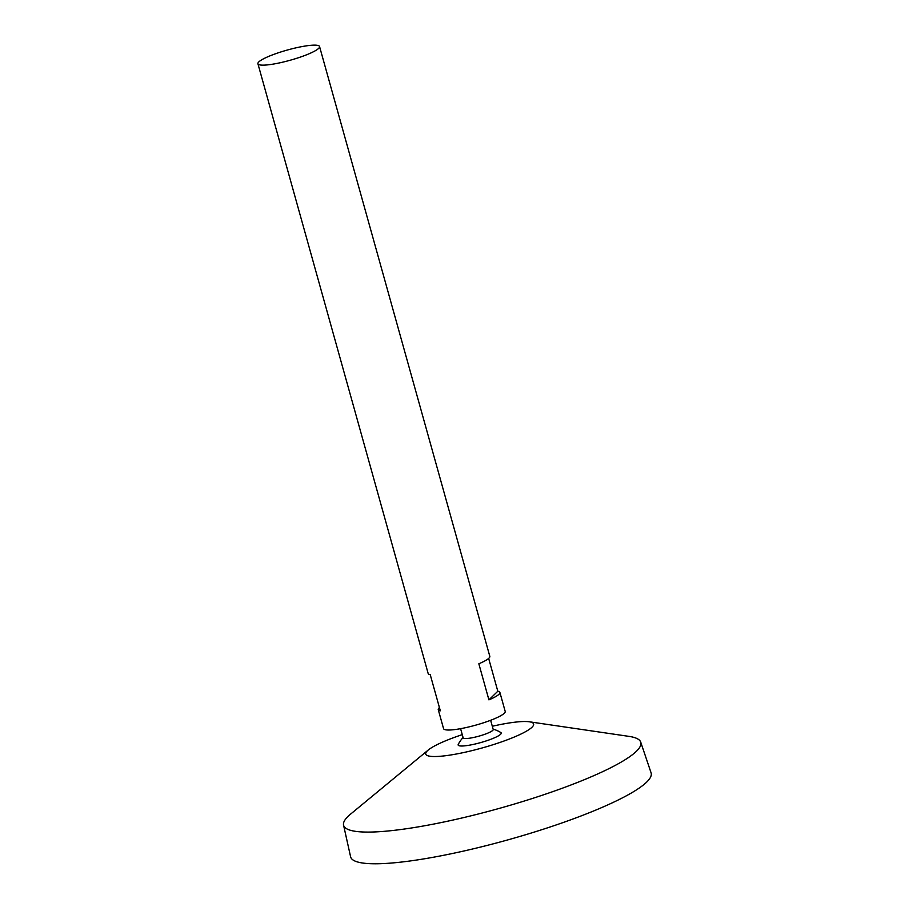 <?xml version="1.0" encoding="UTF-8"?>
<svg xmlns="http://www.w3.org/2000/svg" width="909" height="909" viewBox="0 0 909 909"><rect width="100%" height="100%" fill="white"/><g stroke="black" fill="none" stroke-linecap="round" stroke-linejoin="round"><path stroke-width="1.36" d="M281.108 62.539A31.997 5.295 164.4 0 1 257.917 63.744A31.997 5.295 164.4 0 1 287.312 50.04A31.997 5.295 164.4 0 1 319.559 46.541A31.997 5.295 164.4 0 1 281.108 62.539M488.656 658.423L497.814 691.249A31.997 5.295 164.4 0 1 499.893 692.419L505.199 711.417A31.997 5.295 164.4 0 1 466.737 727.416A31.997 5.295 164.4 0 1 443.558 728.632L438.252 709.634A31.997 5.295 164.4 0 1 439.422 707.543M499.893 692.419A31.997 5.295 164.4 0 1 488.917 699.862L478.838 663.775A31.997 5.295 -15.6 0 0 489.815 656.332L319.559 46.541M257.917 63.744L428.173 673.546A31.997 5.295 -15.6 0 0 430.252 674.728L440.331 710.815A31.997 5.295 164.4 0 1 438.252 709.634M490.644 720.292L493.212 729.484A15.589 2.579 164.4 0 1 474.464 737.279A15.589 2.579 164.4 0 1 463.17 737.869L460.602 728.677M493.11 729.143A29.997 29.997 0 0 1 500.825 732.54A22.361 3.704 164.4 0 1 474.35 744.187A22.361 3.704 164.4 0 1 458.238 744.437A29.997 29.997 0 0 1 463.079 737.529M492.303 726.257A55.994 9.272 164.4 0 1 529.345 721.791A55.994 9.272 164.4 0 1 520.675 734.177A55.994 9.272 164.4 0 1 466.317 751.959A55.994 9.272 164.4 0 1 428.275 750.005A55.994 9.272 164.4 0 1 462.272 734.642M529.345 721.791L629.017 736.381A154.28 25.543 164.4 0 1 640.731 742.153A154.28 25.543 164.4 0 1 455.386 819.498A154.28 25.543 164.4 0 1 343.557 825.122A154.28 25.543 164.4 0 1 350.579 814.123L428.275 750.005M640.731 742.153L651.083 772.843A155.996 25.827 164.4 0 1 463.67 851.051A155.996 25.827 164.4 0 1 350.59 856.744L343.557 825.122M488.917 699.862L497.814 691.249"/></g></svg>
